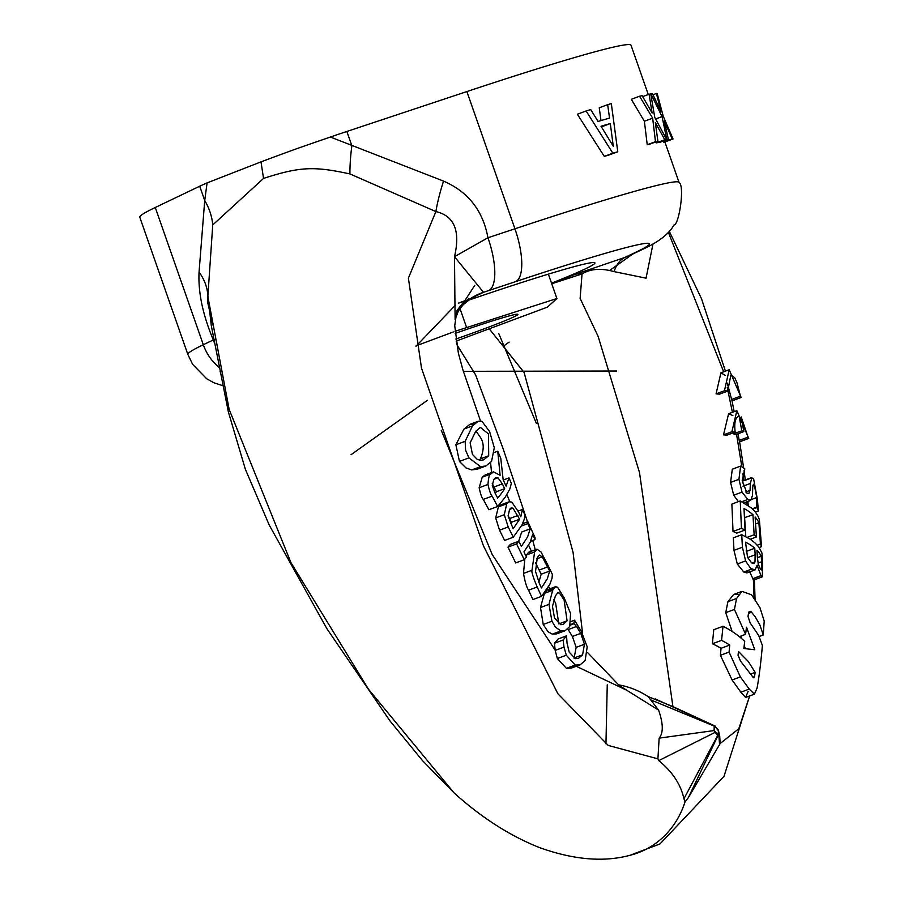 <?xml version="1.0" encoding="UTF-8"?>
<svg xmlns="http://www.w3.org/2000/svg" width="904" height="904" viewBox="0 0 904 904"><rect width="100%" height="100%" fill="white"/><g stroke="black" fill="none" stroke-linecap="round" stroke-linejoin="round"><path stroke-width="1.36" d="M748.557 612.844L749.213 611.42L750.828 611.375L755.236 616.833L759.868 624.913L763.259 634.981L764.208 621.082L759.925 607.567L751.563 594.832L742.026 591.363L736.568 598.482L734.432 609.443L745.585 634.314L746.489 627.206L754.795 649.75L743.856 648.507A11076.26 6655.067 139.8 0 1 744.715 641.411A86.705 59.506 -175.3 0 0 723.019 626.269L713.764 629.715L712.386 643.772L721.573 640.36A87.541 60.071 4.7 0 1 729.743 645.06L729.076 652.078L740.365 676.904L749.246 689.074L754.411 694.17L757.077 688.08C759.145 676.61 760.919 662.406 762.388 645.467L758.693 635.478L750.162 622.935L748.004 616.438M748.015 616.471A913.04 548.592 139.8 0 1 748.568 612.889M723.019 626.28L721.573 640.36M752.772 676.915L740.523 661.106L738.048 655.253L738.478 651.479L748.252 661.423L755.145 672.361A865.049 519.755 139.8 0 1 754.512 676.655L753.913 677.898L752.772 676.926M751.032 673.887L755.145 672.361M748.116 691.413L745.585 697.447L740.839 692.204L732.104 679.977L720.398 655.31L721.03 648.292L729.743 645.06M721.03 648.292A77.846 53.426 -175.3 0 0 712.386 643.772M745.246 648.575L744.229 645.411M741.811 638.732L740.76 636.111M739.325 636.642L745.585 634.314M732.138 631.467L725.731 612.675L727.923 601.702L733.573 594.504L738.274 594.391M759.179 636.495L763.259 634.981M551.734 283.754L582.04 273.935L580.131 298.422L598.109 336.333L639.49 472.521L672.915 706.6L714.092 725.584M614.076 271.618A62.647 29.753 72 0 1 625.048 257.403L575.351 274.296A62.647 30.849 69.3 0 1 582.04 273.935C590.515 268.748 601.194 267.979 614.076 271.618L646.055 278.172L652.982 243.956M719.663 735.777L720.194 743.483L738.805 728.737L749.642 695.944M754.083 597.996L753.405 580.097M746.941 504.601L746.614 501.923M743.834 480.487L742.896 473.82M741.868 466.859L736.545 434.304M732.421 412.314L727.257 387.601M723.652 371.804L668.338 232.226M733.031 531.462L731.878 504.07L740.252 500.952L741.438 528.332L733.031 531.462A76.942 35.211 173 0 1 736.726 533.145L745.043 530.049L744.003 508.523A87.112 39.855 -7 0 1 752.953 514.76L744.433 517.664M745.789 536.626L744.636 517.856M751.167 539.869L751.1 538.942M752.829 485.731L754.365 485.154L756.772 497.505L756.829 507.517A87.88 40.217 -7 0 1 758.366 511.042L757.462 499.822L753.631 478.917L751.394 477.967L743.992 480.725M742.376 482.951L742.941 481.097M730.568 482.431L732.319 469.176M738.399 501.641L733.698 495.211L730.579 482.431L738.941 479.323L742.026 492.115L747.789 499.483L750.715 500.398L752.501 495.403L752.727 487.561M743.856 500.952L743.382 502.511M748.229 505.472L747.879 501.449M739.551 441.355L739.63 441.807A76.84 17.639 165.7 0 0 739.212 440.417L737.969 433.773M735.155 432.089C734.059 422.541 735.37 417.207 739.11 416.1A5158.744 4553.866 102 0 1 741.788 430.801A86.513 19.956 -14.3 0 1 743.834 431.592A3034.547 2678.744 -78 0 0 741.178 416.913L748.06 437.129A86.456 19.854 -14.3 0 1 748.761 438.417L736.862 410.665L731.89 431.75A86.727 19.911 -14.3 0 1 735.155 432.089L726.861 435.174A77.111 17.707 165.7 0 0 723.516 434.869L728.59 413.738L732.861 415.557M743.834 431.592L735.46 434.711A76.896 17.73 165.7 0 0 733.483 433.886L741.788 430.801M727.697 391.093L730.805 375.318L731.856 375.216L734.862 377.974L737.065 383.013L740.455 396.178A87.066 19.99 -14.3 0 1 741.144 397.477L729.189 369.747L724.443 390.754A86.66 19.899 -14.3 0 1 727.697 391.093L719.392 394.178A77.01 17.684 165.7 0 0 716.07 393.861L720.906 372.832L725.177 375.296M734.184 411.659L732.025 400.867A77.416 17.775 165.7 0 0 731.63 399.466L727.291 383.093M748.489 570.288L746.874 572.933L743.811 572.04L737.291 564.017L733.991 550.355A2615.193 2063.493 124.3 0 1 733.336 537.835L741.755 534.705A2971.764 2344.852 -55.7 0 0 742.41 547.225L745.63 560.909C749.382 566.864 751.529 569.554 752.071 568.966L755.156 569.848L757.1 565.181L760.987 575.611L762.343 576.854L762.637 564.525A1362.43 1075.014 -55.7 0 0 761.948 552.988L758.772 547.01L754.964 542.875L750.015 539.089L741.755 534.705M761.066 575.735L753.959 578.379L753.563 580.108L749.71 571.882M639.569 96.231L652.654 118.175L655.49 141.668A269.867 11.594 -19.3 0 1 657.875 141.126L655.343 122.548L664.756 139.725A269.867 11.594 -19.3 0 1 666.576 139.419L654.767 117.43L650.767 93.971A269.867 11.594 160.7 0 0 649.083 94.242L652.123 112.989L642.1 95.654A269.867 11.594 160.7 0 0 639.569 96.231L631.32 99.293L644.371 121.26L652.654 118.175M664.756 139.725L656.406 142.832L655.886 141.86M666.576 139.419L658.18 142.549A260.228 11.176 160.7 0 0 656.406 142.832M657.875 141.126L649.603 144.199A260.228 11.176 160.7 0 0 647.23 144.73L644.371 121.26M655.49 141.668L647.23 144.73M649.083 94.242L642.676 96.626M650.903 93.948L662.067 116.605L666.813 139.385A269.867 11.594 -19.3 0 1 668.327 139.171L664.304 121.147L672.214 138.888A269.867 11.594 -19.3 0 1 673.039 138.945L663.22 116.22L657.174 93.519A269.867 11.594 160.7 0 0 656.417 93.451L661.027 111.61L652.507 93.722A269.867 11.594 160.7 0 0 650.903 93.948L650.778 93.993M672.214 138.888L663.547 142.109A260.228 11.176 160.7 0 1 664.282 142.21L673.039 138.945M668.327 139.171L659.875 142.312A260.228 11.176 160.7 0 0 658.406 142.516L666.813 139.385M662.067 116.605L655.637 118.989M656.417 93.451L653.004 94.728M607.657 104.661L609.545 118.085A269.867 11.594 160.7 0 0 598.075 121.441L590.719 109.587A269.867 11.594 160.7 0 0 586.097 110.977L612.844 153.194A269.867 11.594 -19.3 0 1 617.771 151.759L611.33 103.61A269.867 11.594 160.7 0 0 607.657 104.661L599.239 107.791L601.013 120.571M617.771 151.759L609.273 154.923A260.228 11.176 160.7 0 0 604.279 156.381L577.351 114.232L586.097 110.977M612.844 153.194L604.279 156.381M610.313 123.543L613.274 146.256L601.024 126.255A269.867 11.594 -19.3 0 1 610.313 123.543L601.849 126.696A260.228 11.176 160.7 0 0 601.386 126.831M527.891 521.755A86.637 27.583 150.9 0 1 527.823 523.608A2229.976 1906.061 -152.7 0 0 530.185 528.863L527.597 536.953L521.337 546.434A2886.879 2467.547 -152.7 0 0 518.817 541.247A87.18 27.753 150.9 0 1 516.591 543.903L524.263 559.712A86.795 27.64 -29.1 0 0 526.444 557.067L523.958 551.869L530.151 542.4L532.671 534.343A2043.616 1746.777 -152.7 0 0 535.066 539.586A86.501 27.538 -29.1 0 0 535.078 537.744L527.891 521.755L522.636 523.71M516.591 543.903L507.969 547.112A77.507 24.679 -29.1 0 0 510.342 544.4L518.817 541.247M524.263 559.712L515.675 562.909L507.969 547.112M530.185 528.863L521.653 532.038L518.67 541.304M527.823 523.608L521.461 525.981M535.066 539.586L530.727 541.191M581.227 631.218L574.548 620.212A88.841 28.284 150.9 0 1 573.735 623.376L576.549 626.461L568.209 629.568L567.78 629.037M576.56 626.472L580.752 633.388L584.436 644.269L582.583 654.835L578.413 658.417L575.328 658.666L569.181 652.146L567.034 643.094L566.548 635.84A87.428 27.832 150.9 0 1 563.113 639.998L564.006 647.128L566.299 655.208L575.215 665.073L580.119 664.824L585.137 660.564L587.204 646.812L581.216 631.184M574.074 658.202L576.153 647.354L572.379 636.461L580.741 633.354M572.368 636.461L568.198 629.568M573.927 623.771L570.413 625.071M573.735 623.376L570.627 624.528M574.548 620.212L571.328 621.41M566.548 635.84L558.096 638.992A77.642 24.724 -29.1 0 1 554.446 643.23L563.113 639.998M564.006 647.128L555.18 650.405L554.446 643.23M575.599 665.163L571.554 668.011L566.424 668.35L557.35 658.541L555.18 650.405M513.291 537.202L521.992 524.987L524.388 518.93L524.885 514.941A2041.221 1744.731 27.3 0 1 522.478 509.438L520.772 516.76L518.636 512.127L511.811 502.115L509.212 501.754L506.748 503.777L504.296 514.715L508.195 526.998L513.291 537.202L504.658 540.422L499.528 530.219L495.686 517.924L498.398 506.884L500.85 504.861L503.302 505.053M522.478 509.438L518.139 511.054M509.506 509.427L512.986 508.127L519.608 519.235L511.336 522.309L508.093 515.529M519.608 519.235L513.167 528.783L508.15 516.071L509.573 509.325L511.155 507.89L512.963 508.138M510.624 523.619L511.336 522.309M548.977 604.347L551.937 621.217L555.406 627.082L560.853 630.969L565.158 630.709L569.712 626.529L570.593 613.556L564.232 597.939L557.598 587.306L555.519 586.707L552.683 590.267L548.977 604.347L540.502 607.499L544.423 593.34L547.157 589.815L549.112 590.459L553.451 588.843M555.35 595.951L557.712 592.854L559.406 593.069L564.107 600.007L567.068 620.833L563.237 624.472L560.729 624.675L554.536 618.144L552.457 606.392L555.372 595.939M558.808 623.896L555.632 603.16L553.802 599.747M560.853 630.969L552.299 634.156L548.005 631.715L543.202 624.449M560.39 631.139L556.751 633.84L552.299 634.156M551.937 621.217L543.225 624.461L540.502 607.499M497.742 451.209L500.115 475.278L493.482 471.854L490.736 474.035C489.493 473.617 488.578 477.086 487.968 484.454C489.505 491.2 490.895 495.087 492.138 496.115L497.652 506.477L505.11 497.381L509.777 489.154L511.359 483.425L509.02 477.9L506.104 486.126A2795.055 2389.069 -152.7 0 0 503.178 479.866L500.793 458.384A3065.362 2620.108 -152.7 0 0 497.742 451.209L494.477 452.418M509.02 477.9L503.257 480.035M504.658 488.657A89.191 28.397 150.9 0 1 497.652 498.014A1139.266 973.789 -152.7 0 0 494.861 492.68L492.284 485.38L493.878 479.357L495.991 477.594L497.957 477.753L502.364 483.889A2171.171 1855.81 27.3 0 1 504.658 488.657L496.375 491.731A1956.538 1672.343 -152.7 0 0 494.081 486.962L492.262 483.595M495.268 493.437A79.281 25.244 -29.1 0 0 496.375 491.731M491.539 472.577L490.589 462.633M497.652 506.477L488.883 509.743L483.29 499.403C482.013 498.443 480.634 494.556 479.143 487.742L482.227 477.199L485.098 474.973L487.99 475.052M497.957 477.753L493.979 479.233M534.626 551.948L531.993 570.254C531.349 571.531 533.077 577.114 537.179 587.001A2114.795 1807.616 27.3 0 1 541.519 596.369L549.869 584.266L552.039 578.289L552.367 574.379A1722.99 1472.718 27.3 0 1 547.824 564.977L540.976 551.903L536.942 549.169L534.626 551.948L526.365 555.022L528.603 552.265L531.055 553.271M539.485 583.769L535.53 571.441M535.541 571.43L537.281 557.666L539.326 555.056L542.197 556.819L549.7 571.034L547.293 578.82L541.428 587.928L539.496 583.769M549.711 571.034L541.191 574.198L535.597 562.909M542.197 556.819L536.761 558.841M541.519 596.369L532.908 599.567A1844.781 1576.813 -152.7 0 0 528.591 590.199C526.761 587.736 525.066 582.131 523.506 573.407L524.806 559.079M525.925 555.983L526.365 555.022M538.829 582.312L541.191 574.198M489.561 431.502L481.911 421.253L478.227 421.241L472.521 425.874L465.176 441.31L455.876 444.768L463.967 429.05L469.922 424.326L474.08 424.157M494.285 447.695L489.55 431.423M479.323 460.136L480.374 458.87C484.194 450.011 484.137 442.734 480.182 437.016L475.979 431.027M472.464 454.463L470.136 442.802L475.696 431.366L480.397 427.4L488.454 433.943L488.714 455.763L483.663 459.853L480.465 460.317L477.199 459.345L472.476 454.441M465.153 441.299L465.583 450.124L468.905 457.842M481.312 466.679L477.289 469.187L471.696 469.922L480.566 466.622L468.905 457.887L459.458 461.402L455.876 444.768M471.673 469.922L466.001 467.933L459.447 461.435M480.566 466.622L485.877 465.989L491.561 461.39L494.296 447.717M470.216 298.761L483.516 292.286L454.486 256.713C460.531 230.915 454.328 215.875 435.875 211.581L349.916 173.918C314.637 166.359 300.806 166.302 263.55 178.416L212.745 224.949L207.852 296.41L229.164 409.422L290.93 562.604L368.583 689.39L454.09 792.932C481.595 817.713 510.127 835.963 539.733 847.681C573.87 859.862 603.996 862.382 630.099 855.252A87.225 79.473 -103.8 0 0 630.167 855.24A87.225 79.473 -103.8 0 0 638.1 852.788A87.225 79.473 -103.8 0 0 685.04 801.803L683.944 798.74C680.746 784.356 672.35 771.643 658.779 760.614L657.92 758.874L659.14 738.139C663.479 732.907 663.299 723.573 658.598 710.126L648.213 696.634L672.915 706.6M455.48 305.123L415.964 346.277M441.231 430.214L492.183 554.502L555.124 650.055M576.221 666.271L626.732 690.249L658.598 710.126M636.405 251.945A48.194 44.85 64.4 0 1 631.794 254.521A48.194 44.85 64.4 0 1 631.749 254.544A48.194 44.85 64.4 0 1 626.901 256.499L636.891 251.719A212.033 9.108 160.7 0 0 515.755 281.573L488.781 290.534A48.194 16.656 -108.4 0 0 487.957 237.752L454.486 256.713L455.107 319.462L457.141 310.298L463.153 302.682M657.909 758.851L608.222 745.427L557.881 693.764L483.414 545.767L421.501 368.143L408.393 278.138L435.875 211.581A77.1 18.769 -68.5 0 1 443.536 181.105C468.148 191.761 482.951 210.643 487.957 237.763L514.93 228.791A260.228 11.176 -19.3 0 1 679.062 182.427C685.006 185.715 678.994 225.198 673.977 224.994C669.05 233.989 658.327 242.238 641.784 249.741A48.194 44.85 64.4 0 1 636.891 251.719M760.693 569.509L761.676 569.136L760.445 569.17L758.275 564.164L757.326 556.853A3332.472 2629.453 -55.7 0 0 756.964 550.287A86.626 39.64 -7 0 1 761.247 556.231A1638.048 1292.494 124.3 0 1 761.563 561.779L761.349 569.927M755.134 554.796L754.998 561.972L753.981 563.644L751.597 562.83L747.54 557.361L745.529 542.14A86.547 39.606 -7 0 1 754.795 548.219L755.156 554.796L747.642 557.587M755.021 561.96L752.004 563.079M761.247 556.231L757.371 557.678M754.795 548.219L746.501 551.316A76.93 35.199 173 0 0 746.094 550.943M745.63 560.909L737.291 564.017M740.455 396.178L731.63 399.466M741.144 397.477L732.025 400.867M724.443 390.754L716.07 393.861M748.06 437.129L739.212 440.417M738.455 416.236L737.833 416.574M748.761 438.417L739.63 441.807M731.89 431.75L723.516 434.869M743.45 480.634L751.936 477.481L750.376 483.414L750.037 490.409L748.817 493.652L746.953 493.087L742.207 480.634L744.806 468.848A88.784 40.623 173 0 0 740.625 466.102L738.941 479.323M752.693 487.561L753.382 484.284L754.354 485.165M758.366 511.042L755.461 512.127M756.829 507.517L752.67 509.065M756.795 507.099L752.343 508.76M750.399 483.414L742.952 486.182M740.625 466.102L732.33 469.187M752.953 514.76L754.151 534.75A86.773 39.708 -7 0 1 756.411 536.965L755.134 517.009A87.372 39.979 -7 0 1 758.885 522.67L760.433 544.016A86.897 39.765 -7 0 1 761.53 546.66L759.383 519.63L758.23 516.546L755.473 512.127L751.506 508.014L740.252 500.952M761.53 546.66L759.145 547.541M760.433 544.016L757.269 545.191M758.885 522.67L755.586 523.902M756.411 536.965L750.264 539.259M741.438 528.332A86.581 39.618 -7 0 1 745.043 530.049M754.151 534.75L747.145 537.36M720.194 743.483L688.339 797.667L685.029 801.791M498.669 333.327L536.309 423.264M607.251 684.848L605.951 743.822M456.576 343.927L456.927 340.808M582.651 634.077L573.091 552.48L524.094 372.437L489.222 328.785M648.213 696.634A87.225 79.473 -103.8 0 0 618.381 684.814M718.058 729.551L714.657 725.957A5.108 2.102 79.3 0 0 714.228 726.07L714.081 730.534L717.584 735.641A5.108 2.034 60 0 0 718.002 735.54L718.544 730.918L714.657 725.957A0.96 0.87 91.5 0 1 715.143 726.545L718.013 729.641A3.311 1.356 -110.4 0 1 718.431 730.85L718.013 734.76A3.831 1.571 -110.4 0 1 717.663 734.85L714.375 730.534L714.781 726.635A3.831 1.571 -110.4 0 1 715.143 726.545M688.339 797.667L718.002 735.54L718.431 730.85M454.09 792.932L456.599 795.136M467.763 300.49A154.211 6.622 -19.3 0 1 594.911 262.906A154.211 6.622 -19.3 0 1 551.53 283.178M488.781 290.534A128.865 5.537 -19.3 0 1 483.516 292.286A62.647 60.941 60.3 0 0 473.176 296.93A62.647 60.941 60.3 0 0 473.165 296.93A62.647 60.941 60.3 0 0 461.639 305.507A62.647 60.941 60.3 0 0 461.3 305.846M461.176 305.959A62.647 60.941 60.3 0 0 457.141 310.298M214.971 344.096A48.194 44.85 -115.6 0 1 213.31 339.938L215.604 339.644M631.082 254.86L625.048 257.403A128.865 5.537 160.7 0 1 626.901 256.499M212.892 325.078L207.863 303.258L207.852 296.41A77.1 54.048 4.2 0 0 199.061 272.059L204.722 200.496L207.084 182.902L260.996 161.872C301.371 146.73 305.552 145.68 330.389 137.024A98.785 4.249 160.7 0 1 346.853 131.464L351.859 145.759A77.1 21.945 -79 0 0 349.916 173.918M207.084 182.902A98.785 4.249 160.7 0 0 199.716 186.213L155.262 207.491A260.228 11.176 160.7 0 0 139.792 217.22L187.851 354.447A260.228 11.176 -19.3 0 1 203.31 344.729L213.31 339.938C202.79 314.874 198.044 292.241 199.061 272.059M330.378 137.046L443.536 181.105M260.996 161.872L263.55 178.427M648.281 94.547L631.003 45.2A260.228 11.176 -19.3 0 0 466.871 91.564L346.853 131.464M212.745 224.949A77.1 61.743 13.1 0 0 204.722 200.496L199.716 186.213M455.198 333.384A64.512 2.768 -19.3 0 1 517.89 314.366A64.512 2.768 -19.3 0 1 482.826 329.327A64.512 2.768 -19.3 0 1 455.842 339.034M456.124 341.102L547.451 307.123L556.898 298.523L455.028 331.339M453.288 331.983L416.111 345.814M459.673 307.71L466.453 327.09M548.366 274.138L556.898 298.523M740.839 692.204L749.246 689.074M732.104 679.977L740.365 676.904M720.398 655.31L729.076 652.078M752.953 677.232L754.512 676.655M725.731 612.675L734.432 609.443M727.923 601.702L736.568 598.482M748.478 613.398L751.71 612.2M582.583 654.835L574.266 657.931M584.436 644.269L576.153 647.354M566.299 655.208L557.35 658.541M575.215 665.073L566.424 668.35M506.748 503.777L498.398 506.884M517.868 515.506L509.596 518.58M504.296 514.715L495.686 517.924M508.195 526.998L499.528 530.219M567.068 620.833L558.819 623.907M552.683 590.267L544.423 593.34M502.364 483.889L494.081 486.962M490.736 474.035L482.227 477.199M487.968 484.454L479.143 487.742M492.138 496.115L483.29 499.403M547.722 566.887L539.202 570.051M537.179 587.001L528.591 590.199M531.993 570.254L523.506 573.407M472.521 425.874L463.967 429.05M488.714 455.763L480.374 458.87M761.563 561.779L758.027 563.09M760.987 575.611L752.41 578.809M752.071 568.966L743.811 572.04M742.41 547.225L733.991 550.355M756.772 497.505L751.721 499.392M747.789 499.483L741.822 501.709M742.026 492.115L733.709 495.211M750.037 490.409L745.766 492.002M717.663 734.85A0.96 0.87 91.5 0 1 717.584 735.641L683.944 798.74M718.002 735.54A0.96 0.881 -120 0 0 718.013 734.76M718.544 730.918L718.013 729.641M651.072 700.035L714.228 726.07A0.96 0.881 60 0 1 714.781 726.635M659.14 738.139L714.375 730.534M658.779 760.614L715.087 732.387M655.343 698.973L714.657 725.957M719.595 745.145L718.782 734.116M459.198 302.93L464.068 301.122M575.351 274.296L551.564 283.268M515.755 281.573A48.194 16.656 -108.4 0 0 514.93 228.791L466.871 91.564M219.265 367.532A48.194 44.85 -115.6 0 1 203.31 344.729L155.262 207.491M745.585 697.447L754.411 694.17M733.573 594.504L742.026 591.363M755.055 599.341L754.433 579.792M745.303 479.945L744.026 470.634M743.664 468.035L739.506 441.152M725.426 371.148L701.504 298.716L669.254 231.221M580.119 664.824L571.554 668.011M509.076 501.81L500.793 504.884M565.158 630.709L556.751 633.84M555.519 586.707L547.157 589.815M493.482 471.854L485.098 474.973M536.942 549.169L528.603 552.265M478.227 421.241L469.922 424.326M485.877 465.989L477.289 469.187M626.732 690.249L619.104 685.379L587.702 652.677M549.801 588.832L548.638 586.56M531.382 551.237L528.603 545.225M509.754 501.63L506.929 494.624M480.487 420.902L462.972 370.098L458.384 353.227L454.735 325.734L456.351 314.343M762.343 576.854L753.563 580.108M755.156 569.848L746.874 572.933M729.189 369.747L720.906 372.832M736.862 410.665L728.59 413.738M750.715 500.398L744.048 502.873M630.167 855.24L659.988 843.929L724.014 776.287L749.653 695.933M456.622 344.232L475.56 374.81L502.929 448.214L527.518 521.89M532.761 540.434L535.258 549.801M715.222 726.104L708.284 723.064M718.522 730.929L719.776 736.218M718.567 734.839L718.149 735.449M626.608 690.181L625.851 689.842M473.176 296.941L471.82 297.676M458.305 303.179L464.125 301.021M473.176 296.93C462.758 304.693 458.023 308.965 458.995 309.756L461.865 305.303M474.736 285.381L464.792 300.772M464.543 301.156L464.046 301.913M461.854 305.315L456.836 313.654C456.192 313.552 459.187 309.383 465.831 301.122L460.43 307.552L455.966 315.541L460.317 307.722L466.588 300.377C465.865 299.145 452.554 319.801 456.351 314.761L459.051 309.654L468.667 298.41L459.096 309.609L455.842 316.004M455.107 319.462L458.599 310.434L456.407 314.163L458.701 310.253L455.672 315.53L460.938 306.829M220.011 371.826L221.118 371.826M463.368 371.329L616.63 371.013L463.368 371.329M631.749 254.544L630.834 254.984M632.597 254.148L609.533 270.567M509.11 342.107L504.782 345.192L509.121 342.107M427.468 400.269L351.08 454.678M616.765 265.426L632.63 254.126M207.468 292.003L211.299 325.677L228.35 411.84L245.391 469.334L269.234 525.066L326.966 628.788L389.895 720.804L422.439 760.546L454.215 793.034M631.794 254.521L641.784 249.741M187.851 354.447L192.665 364.391L206.756 378.821L213.852 382.754L223.842 386.042M664.892 141.984L679.062 182.427"/></g></svg>
